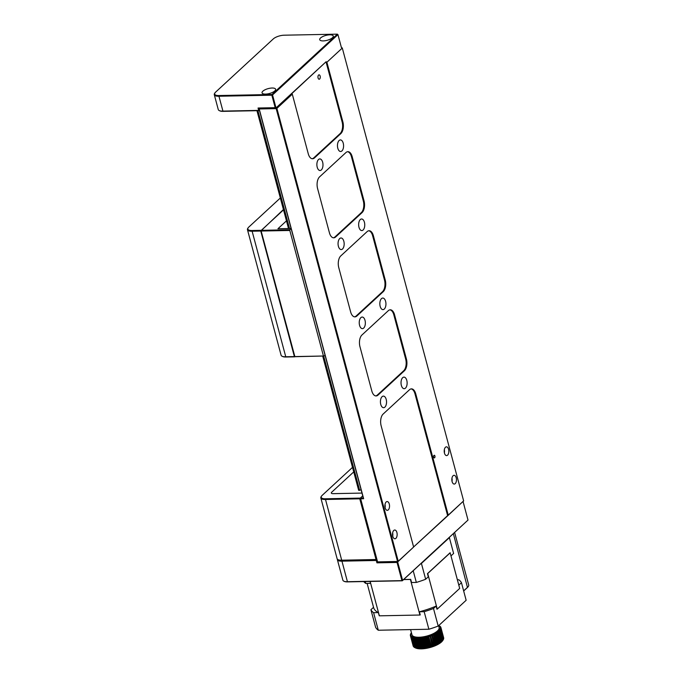 <?xml version="1.0" encoding="UTF-8"?>
<svg xmlns="http://www.w3.org/2000/svg" width="683" height="683" viewBox="0 0 683 683"><rect width="100%" height="100%" fill="white"/><g stroke="black" fill="none" stroke-linecap="round" stroke-linejoin="round"><path stroke-width="1.02" d="M434.917 456.013A1.315 0.692 88.9 0 0 433.978 455.399A1.315 0.692 88.9 0 0 433.679 457.158A1.315 0.692 88.9 0 0 434.619 457.772A1.315 0.692 88.9 0 0 434.917 456.013M338.392 246.29A5.788 3.056 -91.1 0 1 340.996 237.991A5.788 3.056 -91.1 0 1 343.831 241.27A5.788 3.056 -91.1 0 1 341.227 249.568A5.788 3.056 -91.1 0 1 338.392 246.29M359.574 325.347A5.788 3.056 -91.1 0 1 362.178 317.049A5.788 3.056 -91.1 0 1 365.012 320.336A5.788 3.056 -91.1 0 1 362.408 328.634A5.788 3.056 -91.1 0 1 359.574 325.347M358.985 227.285A5.788 3.056 -91.1 0 1 361.589 218.987A5.788 3.056 -91.1 0 1 364.423 222.274A5.788 3.056 -91.1 0 1 361.819 230.572A5.788 3.056 -91.1 0 1 358.985 227.285M380.175 306.351A5.788 3.056 -91.1 0 1 382.779 298.053A5.788 3.056 -91.1 0 1 385.605 301.331A5.788 3.056 -91.1 0 1 383.001 309.63A5.788 3.056 -91.1 0 1 380.175 306.351M317.211 167.224A5.788 3.056 -91.1 0 1 319.815 158.926A5.788 3.056 -91.1 0 1 322.649 162.213A5.788 3.056 -91.1 0 1 320.045 170.511A5.788 3.056 -91.1 0 1 317.211 167.224M337.803 148.228A5.788 3.056 -91.1 0 1 340.407 139.93A5.788 3.056 -91.1 0 1 343.242 143.208A5.788 3.056 -91.1 0 1 340.638 151.506A5.788 3.056 -91.1 0 1 337.803 148.228M380.764 404.413A5.788 3.056 -91.1 0 1 383.368 396.114A5.788 3.056 -91.1 0 1 386.202 399.393A5.788 3.056 -91.1 0 1 383.598 407.691A5.788 3.056 -91.1 0 1 380.764 404.413M401.356 385.408A5.788 3.056 -91.1 0 1 403.96 377.118A5.788 3.056 -91.1 0 1 406.795 380.397A5.788 3.056 -91.1 0 1 404.191 388.695A5.788 3.056 -91.1 0 1 401.356 385.408M448.586 449.32A4.388 2.314 88.9 0 0 446.434 446.836A4.388 2.314 88.9 0 0 444.462 453.119A4.388 2.314 88.9 0 0 446.614 455.604A4.388 2.314 88.9 0 0 448.586 449.32M456.21 477.784A4.388 2.314 88.9 0 0 454.067 475.3A4.388 2.314 88.9 0 0 452.095 481.583A4.388 2.314 88.9 0 0 454.238 484.068A4.388 2.314 88.9 0 0 456.21 477.784M389.276 504.037A4.388 2.314 88.9 0 0 387.124 501.553A4.388 2.314 88.9 0 0 385.152 507.836A4.388 2.314 88.9 0 0 387.295 510.329A4.388 2.314 88.9 0 0 389.276 504.037M396.9 532.501A4.388 2.314 88.9 0 0 394.748 530.017A4.388 2.314 88.9 0 0 392.776 536.3A4.388 2.314 88.9 0 0 394.928 538.785A4.388 2.314 88.9 0 0 396.9 532.501M318.082 77.99A2.194 1.161 -91.1 0 1 319.063 74.848A2.194 1.161 -91.1 0 1 320.139 76.095A2.194 1.161 -91.1 0 1 319.157 79.237A2.194 1.161 -91.1 0 1 318.082 77.99M292.29 94.169L276.888 108.384L398.232 561.247L413.633 547.04L397.907 561.733L377.494 562.135L360.334 498.095L363.313 498.035L258.874 108.264L276.308 107.914L291.718 93.708L292.29 94.169L308.264 153.786A8.777 4.627 -91.1 0 0 312.558 158.755A8.777 4.627 -91.1 0 0 314.504 157.893L340.86 133.569L340.117 133.586A8.777 4.627 88.9 0 0 342.115 121.881L326.022 61.794L291.718 93.708M448.236 515.119L463.637 500.904L447.911 515.597L448.236 515.119L415.734 393.835L414.991 393.852A8.777 4.627 88.9 0 0 411.072 388.9M414.991 393.852L447.613 515.605L413.616 546.972L447.911 515.597M360.667 498.786L377.571 561.878L397.54 561.486L276.188 108.623L259.207 108.956L363.646 498.727L360.667 498.786L360.334 498.095L362.741 495.875L360.334 498.095L376.862 559.761L341.841 560.453A8.247 2.971 165 0 1 338.657 559.958L338.085 559.684A8.777 3.159 -15 0 0 341.466 560.205L376.043 559.522L359.77 498.803L325.193 499.486A8.777 3.159 165 0 1 320.839 497.958A8.777 3.159 165 0 1 321.181 496.609L321.539 496.08A8.247 2.971 -15 0 0 325.321 498.786L360.334 498.095L359.77 498.803M326.022 61.794L276.017 107.923L258.874 108.264L259.207 108.956M415.734 393.835A8.777 4.627 -91.1 0 0 411.448 388.866A8.777 4.627 -91.1 0 0 409.501 389.728L383.137 414.052A8.777 4.627 -91.1 0 0 381.14 425.757L413.633 547.04M463.637 500.904L342.294 48.041L326.892 62.255L326.312 61.786M342.115 121.881L342.866 121.864L326.892 62.255M342.866 121.864A8.777 4.627 -91.1 0 1 340.86 133.569M375.735 395.918A8.777 4.627 88.9 0 0 377.306 395.09L403.67 370.767A8.777 4.627 88.9 0 0 405.668 359.062L406.419 359.053L394.552 314.778L393.809 314.786A8.777 4.627 88.9 0 0 389.891 309.843M406.419 359.053A8.777 4.627 -91.1 0 1 404.413 370.758L403.67 370.767M377.306 395.09L378.058 395.073L404.413 370.758M378.058 395.073A8.777 4.627 -91.1 0 1 376.111 395.944A8.777 4.627 -91.1 0 1 371.817 390.966L359.958 346.691A8.777 4.627 -91.1 0 1 361.956 334.986L388.32 310.671A8.777 4.627 -91.1 0 1 390.258 309.8A8.777 4.627 -91.1 0 1 394.552 314.778M354.554 316.861A8.777 4.627 88.9 0 0 356.125 316.033L382.489 291.709A8.777 4.627 88.9 0 0 384.486 280.004L385.229 279.987L373.37 235.712L372.628 235.729A8.777 4.627 88.9 0 0 368.7 230.777M385.229 279.987A8.777 4.627 -91.1 0 1 383.231 291.692L382.489 291.709M356.125 316.033L356.868 316.016L383.231 291.692M356.868 316.016A8.777 4.627 -91.1 0 1 354.921 316.878A8.777 4.627 -91.1 0 1 350.635 311.909L338.768 267.634A8.777 4.627 -91.1 0 1 340.766 255.929L367.13 231.605A8.777 4.627 -91.1 0 1 369.076 230.743A8.777 4.627 -91.1 0 1 373.37 235.712M333.364 237.795A8.777 4.627 88.9 0 0 334.943 236.967L361.298 212.644A8.777 4.627 88.9 0 0 363.305 200.939L364.048 200.93L352.18 156.655L351.438 156.663A8.777 4.627 88.9 0 0 347.519 151.72M364.048 200.93A8.777 4.627 -91.1 0 1 362.05 212.635L361.298 212.644M334.943 236.967L335.686 236.95L362.05 212.635M335.686 236.95A8.777 4.627 -91.1 0 1 333.739 237.821A8.777 4.627 -91.1 0 1 329.445 232.843L317.586 188.568A8.777 4.627 -91.1 0 1 319.584 176.863L345.948 152.548A8.777 4.627 -91.1 0 1 347.895 151.677A8.777 4.627 -91.1 0 1 352.18 156.655M392.708 536.018A4.388 2.314 88.9 0 0 392.648 532.877M385.084 507.554A4.388 2.314 88.9 0 0 385.024 504.413M452.018 481.293A4.388 2.314 88.9 0 0 451.958 478.151M444.394 452.838A4.388 2.314 88.9 0 0 444.334 449.696M312.182 158.738A8.777 4.627 88.9 0 0 313.753 157.901L340.117 133.586M363.305 200.939L351.438 156.663M384.486 280.004L372.628 235.729M405.668 359.062L393.809 314.786M363.646 498.727L363.313 498.035M276.308 107.914L276.188 108.623L276.888 108.384L276.308 107.914M377.571 561.878L397.608 561.733L402.611 580.396L468.017 520.053L463.083 501.612M397.54 561.486L398.232 561.247L397.54 561.486M341.722 47.579L342.294 48.041L341.722 47.579M256.945 110.689L288.516 228.523M322.752 356.287L358.643 490.24L359.668 490.368A1.229 0.444 165 0 1 361.119 489.831M257.039 110.68L288.61 228.523M322.846 356.278L358.78 490.385M359.668 490.368L323.733 356.261M289.507 228.506L257.926 110.663M287.756 228.54L288.371 227.977M265.542 94.1A7.018 2.527 -15 0 0 272.568 92.367A7.018 2.527 -15 0 0 275.616 89.242A7.018 2.527 -15 0 0 272.124 88.022A7.018 2.527 -15 0 0 265.098 89.746A7.018 2.527 -15 0 0 262.05 92.879A7.018 2.527 -15 0 0 265.542 94.1M323.204 40.903A7.018 2.527 -15 0 0 330.239 39.17A7.018 2.527 -15 0 0 333.278 36.045A7.018 2.527 -15 0 0 329.795 34.824A7.018 2.527 -15 0 0 322.76 36.549A7.018 2.527 -15 0 0 319.721 39.674A7.018 2.527 -15 0 0 323.204 40.903M258.054 108.025L258.874 108.264L259.514 110.637L222.999 111.355A8.247 2.971 165 0 1 219.824 110.859L219.243 110.578A8.777 3.159 -15 0 0 222.632 111.107L258.695 110.398L258.054 108.025L275.189 107.683L271.843 95.193L218.645 96.243A8.777 3.159 165 0 1 214.291 94.715A8.777 3.159 165 0 1 214.633 93.366L214.991 92.837A8.247 2.971 -15 0 0 218.765 95.543L271.962 94.493L337.376 34.15L284.179 35.2A8.247 2.971 -15 0 0 273.302 38.914L215.632 92.111A8.247 2.971 -15 0 0 214.991 92.837M341.423 47.579L337.948 34.62L272.543 94.954L276.017 107.923L275.189 107.683M214.291 94.715L218.27 109.579A8.777 3.159 -15 0 0 219.243 110.578M271.962 94.493L271.843 95.193L272.543 94.954L271.962 94.493M259.514 110.637L258.695 110.398M353.734 471.902L331.742 492.187A3.509 1.264 -15 0 0 331.332 493.041A3.509 1.264 -15 0 0 333.073 493.655L361.99 493.083L333.073 493.655A3.509 1.264 165 0 1 331.332 493.041A3.509 1.264 165 0 1 331.742 492.187L353.734 471.902M294.843 356.577L261.043 230.683L294.843 356.577L323.452 356.014L289.814 230.47L261.205 231.033M283.513 209.86L261.324 230.333L289.934 229.761L291.137 228.651M286.467 220.857L277.921 228.737L291.086 228.481M323.452 356.014L294.808 356.705M323.827 356.261L325.031 355.151M289.934 229.761L289.814 230.47M283.428 209.536L260.761 231.042L294.399 356.586L294.885 356.731M260.761 231.042L251.814 231.221A8.777 3.159 165 0 1 247.459 229.684A8.777 3.159 165 0 1 247.801 228.335L248.16 227.806A8.247 2.971 -15 0 0 251.933 230.512L260.88 230.342M247.459 229.684L281.097 355.237A8.777 3.159 -15 0 0 282.07 356.236A8.777 3.159 -15 0 0 285.46 356.765L294.399 356.586M294.774 356.833L285.827 357.013A8.247 2.971 165 0 1 282.651 356.517L282.07 356.236M280.337 197.993L248.8 227.08A8.247 2.971 -15 0 0 248.16 227.806M352.513 467.368L322.188 495.354A8.247 2.971 -15 0 0 321.539 496.08M320.839 497.958L337.112 558.677A8.777 3.159 -15 0 0 338.085 559.684M338.392 559.812A8.247 2.971 -15 0 0 341.841 560.453L376.043 559.522M337.368 559.625L342.875 580.183A8.777 3.159 -15 0 0 343.848 581.182A8.777 3.159 -15 0 0 347.229 581.711L401.92 580.635L397.045 562.45L376.931 562.843L376.29 560.478L341.722 561.161A8.777 3.159 165 0 1 337.368 559.625A8.777 3.159 165 0 1 337.342 559.129M468.017 520.053L402.313 580.798L347.476 581.882A8.418 3.031 165 0 1 344.232 581.37A8.418 3.031 165 0 1 344.044 581.276M402.611 580.396L401.92 580.635M376.29 560.478L376.862 559.761L377.494 562.135L376.931 562.843M397.045 562.45L397.608 561.733M370.152 581.429L379.364 615.827L419.934 615.024L410.398 579.44A44.062 15.863 -15 0 0 410.714 579.363L411.559 582.522L416.331 582.428A47.375 17.049 -15 0 0 425.654 579.252L428.301 576.819L427.447 573.652A44.062 15.863 -15 0 0 427.729 573.532L437.257 609.108L459.685 588.422L450.157 552.846A44.062 15.863 -15 0 0 450.131 552.726L458.737 584.819A44.062 15.863 165 0 1 458.814 585.143L461.46 582.71L466.156 600.263L438.196 626.055A47.375 17.049 165 0 1 428.873 629.239L378.297 630.238A47.375 17.049 165 0 1 375.616 627.293L370.912 609.74A47.375 17.049 -15 0 0 373.592 612.685L378.297 630.238M428.873 629.239L424.169 611.686L419.396 611.78L420.241 614.939A44.062 15.863 -15 0 1 419.934 615.024M379.364 615.827A44.062 15.863 165 0 1 379.219 615.75L378.373 612.591L373.592 612.685M424.169 611.686A47.375 17.049 -15 0 0 433.5 608.502L438.196 626.055M458.814 585.143L459.668 588.311A44.062 15.863 -15 0 1 459.685 588.422M437.257 609.108A44.062 15.863 165 0 1 436.983 609.227L436.138 606.069L433.5 608.502M461.46 582.71A47.375 17.049 -15 0 0 458.771 579.765L457.397 579.79M373.541 607.315L370.912 609.74M367.138 583.402L373.627 607.631A44.062 15.863 -15 0 0 378.373 612.591M419.396 611.78A44.062 15.863 -15 0 0 436.138 606.069M365.243 581.523L365.755 583.427L370.528 583.333L370.024 581.429M403.636 579.577L410.398 579.44M403.721 579.5L410.714 579.363M416.331 582.428L413.206 570.749M363.757 581.557A47.375 17.049 -15 0 0 365.755 583.427M427.729 573.532L450.157 552.846M450.131 552.726L427.447 573.652M425.654 579.252L421.42 563.441L449.38 537.641L453.614 553.452L450.976 555.894M420.924 563.629A47.375 17.049 -15 0 0 421.42 563.441M463.646 590.872L467.684 587.141A8.777 3.159 -15 0 0 468.367 586.373A8.777 3.159 -15 0 0 468.709 585.015L454.639 532.518M468.239 586.552A8.418 3.031 165 0 1 468.128 586.723A8.418 3.031 165 0 1 467.471 587.465L463.672 590.966M410.594 629.598L411.986 634.806A14.036 5.054 -15 0 0 413.497 636.377A14.036 5.054 -15 0 0 429.445 635.258A14.036 5.054 -15 0 0 439.109 627.54L438.606 625.679M415.546 647.928L416.126 648.107A15.794 5.686 -15 0 0 416.698 648.252L417.373 648.38A15.794 5.686 -15 0 0 418.03 648.474L418.79 648.551A15.794 5.686 -15 0 0 419.524 648.594L416.818 638.468L417.381 637.785L420.369 648.611A15.794 5.686 -15 0 0 421.163 648.602L418.457 638.477L418.995 637.76L422.068 648.56A15.794 5.686 -15 0 0 422.914 648.5L420.207 638.383L420.719 637.64L423.87 648.406A15.794 5.686 -15 0 0 424.749 648.295L422.043 638.178L422.512 637.41L425.74 648.15A15.794 5.686 -15 0 0 426.644 647.988L423.938 637.862L424.348 637.094L427.319 648.158L427.652 647.783A15.794 5.686 -15 0 0 428.565 647.578L425.859 637.461L426.209 636.676L429.172 647.74L429.573 647.33A15.794 5.686 -15 0 0 430.486 647.083L427.78 636.957L428.062 636.172L431.024 647.236L431.477 646.784A15.794 5.686 -15 0 0 432.373 646.502L429.872 635.583L432.834 646.656L433.338 646.161A15.794 5.686 -15 0 0 434.2 645.845L431.613 634.934L434.576 646.007L435.114 645.469A15.794 5.686 -15 0 0 435.925 645.119L433.261 634.225L436.224 645.29L436.787 644.718A15.794 5.686 -15 0 0 437.538 644.342L434.781 633.465L437.752 644.53L438.324 643.924A15.794 5.686 -15 0 0 439.007 643.531L436.164 632.671L439.126 643.736L439.707 643.096A15.794 5.686 -15 0 0 440.313 642.686L440.911 642.242A15.794 5.686 -15 0 0 441.423 641.832L441.918 641.38A15.794 5.686 -15 0 0 442.328 640.97L442.712 640.526A15.794 5.686 -15 0 0 443.019 640.125L442.789 640.449A15.265 5.498 165 0 1 442.661 640.645A15.265 5.498 165 0 1 442.183 641.26A15.265 5.498 165 0 1 441.363 642.088A15.265 5.498 165 0 1 440.339 642.916A15.265 5.498 165 0 1 439.126 643.736A15.265 5.498 165 0 1 437.752 644.53A15.265 5.498 165 0 1 436.224 645.29A15.265 5.498 165 0 1 434.576 646.007A15.265 5.498 165 0 1 432.834 646.656A15.265 5.498 165 0 1 431.024 647.236A15.265 5.498 165 0 1 429.172 647.74A15.265 5.498 165 0 1 427.319 648.158A15.265 5.498 165 0 1 425.475 648.483A15.265 5.498 165 0 1 423.682 648.705A15.265 5.498 165 0 1 421.966 648.833A15.265 5.498 165 0 1 420.352 648.85A15.265 5.498 165 0 1 418.867 648.765A15.265 5.498 165 0 1 417.535 648.577A15.265 5.498 165 0 1 416.374 648.287A15.265 5.498 165 0 1 415.46 647.928A15.265 5.498 165 0 1 415.401 647.902L415.068 647.74A15.794 5.686 -15 0 0 415.546 647.928L412.831 637.811A15.794 5.686 165 0 1 412.353 637.623L412.438 636.838A15.265 5.498 -15 0 0 413.411 637.222A15.265 5.498 -15 0 0 414.564 637.512A15.265 5.498 -15 0 0 415.896 637.7A15.265 5.498 -15 0 0 417.381 637.785A15.265 5.498 -15 0 0 418.995 637.76A15.265 5.498 -15 0 0 420.719 637.64A15.265 5.498 -15 0 0 422.512 637.41A15.265 5.498 -15 0 0 424.348 637.094A15.265 5.498 -15 0 0 426.209 636.676A15.265 5.498 -15 0 0 428.062 636.172A15.265 5.498 -15 0 0 429.872 635.583A15.265 5.498 -15 0 0 431.613 634.934A15.265 5.498 -15 0 0 433.261 634.225A15.265 5.498 -15 0 0 434.781 633.465A15.265 5.498 -15 0 0 436.164 632.671A15.265 5.498 -15 0 0 437.376 631.852A15.265 5.498 -15 0 0 438.401 631.015A15.265 5.498 -15 0 0 439.22 630.187A15.265 5.498 -15 0 0 439.826 629.376A15.265 5.498 -15 0 0 440.211 628.591A15.265 5.498 -15 0 0 440.356 627.848A15.265 5.498 -15 0 0 440.27 627.156A15.265 5.498 -15 0 0 439.963 626.533A15.265 5.498 -15 0 0 439.417 625.978A15.265 5.498 -15 0 0 438.751 625.551M414.598 647.51L411.883 637.384A15.794 5.686 165 0 1 411.507 637.154L414.222 647.271A15.794 5.686 -15 0 0 414.598 647.51L415.401 647.902L412.353 637.623M412.831 637.811L413.411 637.222L413.411 637.99A15.794 5.686 165 0 0 413.983 638.135L414.564 637.512L414.658 638.264A15.794 5.686 165 0 0 415.315 638.357L415.896 637.7L416.084 638.426A15.794 5.686 165 0 0 416.818 638.468M416.698 648.252L413.983 638.135M416.126 648.107L413.411 637.99M418.03 648.474L415.315 638.357M417.373 648.38L414.658 638.264M418.79 648.551L416.084 638.426M420.352 648.85L419.524 648.594M418.457 638.477A15.794 5.686 165 0 1 417.654 638.485L417.381 637.785M420.369 648.611L417.654 638.485M421.966 648.833L421.163 648.602M420.207 638.383A15.794 5.686 165 0 1 419.353 638.443L418.995 637.76M422.068 648.56L419.353 638.443M423.682 648.705L422.914 648.5M422.043 638.178A15.794 5.686 165 0 1 421.155 638.289L420.719 637.64M423.87 648.406L421.155 638.289M425.475 648.483L424.749 648.295M423.938 637.862A15.794 5.686 165 0 1 423.025 638.024L422.512 637.41M425.74 648.15L423.025 638.024M427.319 648.158L426.644 647.988M425.859 637.461A15.794 5.686 165 0 1 424.937 637.666L424.348 637.094M427.652 647.783L424.937 637.666M429.172 647.74L428.565 647.578M427.78 636.957A15.794 5.686 165 0 1 426.858 637.213L426.209 636.676M429.573 647.33L426.858 637.213M431.024 647.236L430.486 647.083M429.667 636.377A15.794 5.686 165 0 1 428.77 636.667L428.062 636.172M431.477 646.784L428.77 636.667M432.834 646.656L432.373 646.502M431.485 635.719A15.794 5.686 165 0 1 430.623 636.044L429.872 635.583M433.338 646.161L430.623 636.044M433.218 635.002A15.794 5.686 165 0 1 432.399 635.352L431.613 634.934M435.114 645.469L432.399 635.352M434.832 634.225A15.794 5.686 165 0 1 434.072 634.601L433.261 634.225M436.787 644.718L434.072 634.601M436.3 633.414A15.794 5.686 165 0 1 435.617 633.807L434.781 633.465M438.324 643.924L435.617 633.807M440.313 642.686L437.598 632.569A15.794 5.686 165 0 1 437 632.97L436.164 632.671M439.707 643.096L437 632.97M437.598 632.569L437.376 631.852L438.204 632.125A15.794 5.686 165 0 0 438.708 631.715L438.401 631.015L439.212 631.263A15.794 5.686 165 0 0 439.613 630.853L439.22 630.187L440.006 630.409A15.794 5.686 165 0 0 440.304 630.008L439.826 629.376L440.569 629.572A15.794 5.686 165 0 0 440.757 629.188L440.211 628.591L440.902 628.77A15.794 5.686 165 0 0 440.979 628.403L440.356 627.848L440.996 628.019A15.794 5.686 165 0 0 440.953 627.677L440.27 627.156L440.851 627.318A15.794 5.686 165 0 0 440.689 627.011L440.458 626.687A15.794 5.686 165 0 0 440.194 626.413L439.835 626.132A15.794 5.686 165 0 0 439.459 625.901L438.99 625.671M441.423 641.832L438.708 631.715M440.911 642.242L438.204 632.125M442.328 640.97L439.613 630.853M441.918 641.38L439.212 631.263M440.757 629.188L443.472 639.305A15.794 5.686 -15 0 1 443.284 639.698L442.789 640.449L440.304 630.008M442.712 640.526L440.006 630.409M443.284 639.698L440.569 629.572M443.173 639.664L443.617 638.895A15.794 5.686 -15 0 0 443.694 638.528L440.979 628.403M443.617 638.895L440.902 628.77M443.327 638.921L443.711 638.135A15.794 5.686 -15 0 0 443.668 637.794L440.953 627.677M443.711 638.135L440.996 628.019M411.046 633.295L411.268 632.962A15.265 5.498 -15 0 0 410.884 633.747A15.265 5.498 -15 0 0 410.739 634.49A15.265 5.498 -15 0 0 410.816 635.181A15.265 5.498 -15 0 0 411.132 635.813A15.265 5.498 -15 0 0 411.678 636.368A15.265 5.498 -15 0 0 412.438 636.838L411.883 637.384M411.046 633.278L411.268 632.962A15.265 5.498 -15 0 1 411.397 632.765L411.055 633.261M410.62 634.208L410.585 634.106A15.794 5.686 165 0 1 410.773 633.713L411.268 632.962M410.585 634.106L410.44 634.516A15.794 5.686 165 0 0 410.372 634.883L410.355 635.275A15.794 5.686 165 0 0 410.389 635.617L410.816 635.181L410.5 635.967A15.794 5.686 165 0 0 410.654 636.283L411.132 635.813L410.893 636.599A15.794 5.686 165 0 0 411.157 636.872L411.678 636.368L411.507 637.154M413.787 646.246L413.104 645.734L410.389 635.617M410.5 635.967L413.215 646.092A15.794 5.686 -15 0 0 413.369 646.4L410.654 636.283M414.103 646.878L413.369 646.4M410.893 636.599L413.599 646.724A15.794 5.686 -15 0 0 413.872 646.997L411.157 636.872M414.641 647.433L413.872 646.997M313.753 157.901L314.504 157.893M218.765 95.543L222.999 111.355M251.933 230.512L285.827 357.013M325.321 498.786L347.476 581.882M467.471 587.465L453.367 533.696M442.661 640.645L443.002 640.15"/></g></svg>
